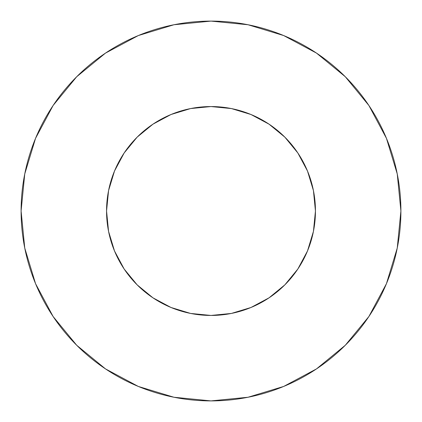 <?xml version="1.0" encoding="UTF-8"?>
<svg xmlns="http://www.w3.org/2000/svg" width="422" height="422" viewBox="0 0 422 422"><rect width="100%" height="100%" fill="white"/><g stroke="black" fill="none" stroke-linecap="round" stroke-linejoin="round"><path stroke-width="0.32" stroke-dasharray="2.11 1.58" d="M315.445 211A104.445 104.445 0 0 0 211 106.555A104.445 104.445 0 0 0 106.555 211L108.559 190.623L114.504 171.031L124.158 152.975L137.145 137.145L152.975 124.158L171.031 114.504L190.623 108.559L211 106.555L231.377 108.559L250.969 114.504L269.025 124.158L284.855 137.145L297.842 152.975L307.496 171.031L313.44 190.623L315.445 211L313.44 231.377L307.496 250.969L297.842 269.025L284.855 284.855L269.025 297.842L250.969 307.496L231.377 313.44L211 315.445L190.623 313.44L171.031 307.496L152.975 297.842L137.145 284.855L124.158 269.025L114.504 250.969L108.559 231.377L106.555 211A104.445 104.445 0 0 0 211 315.445A104.445 104.445 0 0 0 315.445 211M368.86 316.553L386.447 283.674L397.25 248.046L400.9 211A189.9 189.9 0 0 0 211 21.1A189.9 189.9 0 0 0 21.1 211A189.9 189.9 0 0 0 211 400.9A189.9 189.9 0 0 0 400.9 211L397.25 173.954L386.447 138.326L368.897 105.495M316.553 53.14L283.674 35.553L248.046 24.75L211 21.1L173.954 24.75L138.326 35.553L105.495 53.103M53.14 105.447L35.553 138.326L24.75 173.954L21.1 211L24.75 248.046L35.553 283.674L53.103 316.505M105.447 368.86L138.326 386.447L173.954 397.25L211 400.9L248.046 397.25L283.674 386.447L316.505 368.897"/><path stroke-width="0.63" d="M106.555 211A104.445 104.445 0 0 1 211 106.555A104.445 104.445 0 0 1 315.445 211A104.445 104.445 0 0 1 211 315.445A104.445 104.445 0 0 1 106.555 211L108.559 231.377L114.504 250.969L124.158 269.025L137.145 284.855L152.975 297.842L171.031 307.496L190.623 313.44L211 315.445L231.377 313.44L250.969 307.496L269.025 297.842L284.855 284.855L297.842 269.025L307.496 250.969L313.44 231.377L315.445 211L313.44 190.623L307.496 171.031L297.842 152.975L284.855 137.145L269.025 124.158L250.969 114.504L231.377 108.559L211 106.555L190.623 108.559L171.031 114.504L152.975 124.158L137.145 137.145L124.158 152.975L114.504 171.031L108.559 190.623L106.555 211M21.1 211A189.9 189.9 0 0 1 211 21.1A189.9 189.9 0 0 1 400.9 211A189.9 189.9 0 0 1 211 400.9A189.9 189.9 0 0 1 21.1 211L24.75 248.046L35.553 283.674L53.103 316.505L76.72 345.28L105.495 368.897L138.326 386.447L173.954 397.25L211 400.9L248.046 397.25L283.674 386.447L316.505 368.897L345.28 345.28L368.897 316.505L386.447 283.674L397.25 248.046L400.9 211L397.25 173.954L386.447 138.326L368.897 105.495L345.28 76.72L316.505 53.103L283.674 35.553L248.046 24.75L211 21.1L173.954 24.75L138.326 35.553L105.495 53.103L76.72 76.72L53.103 105.495L35.553 138.326L24.75 173.954L21.1 211M368.897 105.495L345.28 76.72L316.553 53.14M105.495 53.103L76.72 76.72L53.14 105.447M53.103 316.505L76.72 345.28L105.447 368.86M316.505 368.897L345.28 345.28L368.86 316.553"/></g></svg>
